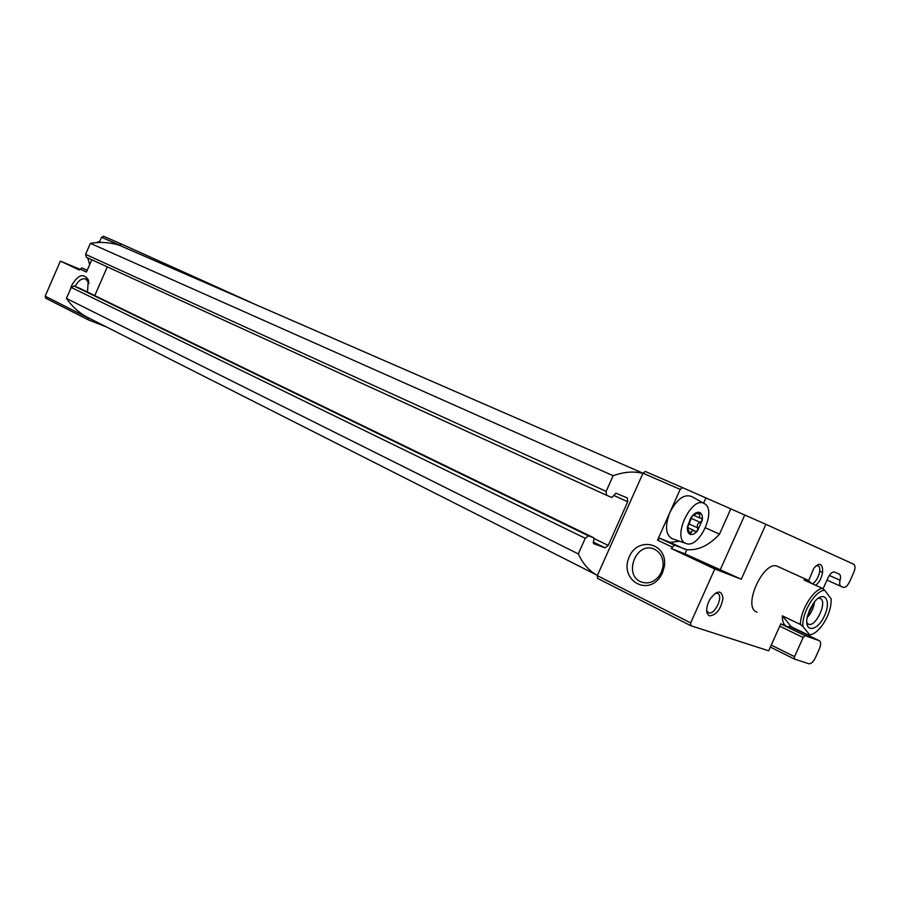 <?xml version="1.0" encoding="UTF-8"?>
<svg xmlns="http://www.w3.org/2000/svg" width="900" height="900" viewBox="0 0 900 900"><rect width="100%" height="100%" fill="white"/><g stroke="black" fill="none" stroke-linecap="round" stroke-linejoin="round"><path stroke-width="1.35" d="M687.634 527.996L690.064 534.308C687.926 533.273 687.071 530.752 687.465 526.77L690.637 518.265L692.359 515.812L697.207 513.382L699.795 512.516L699.626 517.916L701.37 518.4L702.326 520.099L700.211 522.349C697.523 523.384 696.701 525.229 697.736 527.873L697.477 530.944L695.509 531.382L692.314 530.438L690.064 534.308C692.303 535.061 694.778 533.936 697.477 530.944L702.326 520.099C702.742 516.139 701.899 513.608 699.795 512.516C697.567 511.718 695.081 512.809 692.359 515.812L687.454 527.918M87.233 270.202L81.81 267.919L79.312 270L60.379 261.101L45.157 296.168L45.731 298.215L88.267 319.815M780.817 623.79L805.826 635.951L819.428 640.744C821.081 642.004 821.059 644.726 819.383 648.911L815.4 657.754C813.274 661.972 811.102 663.975 808.875 663.75L794.531 659.126L770.355 647.089L794.464 659.081M823.028 588.904L827.989 577.867C830.171 573.559 832.365 571.624 834.57 572.062L839.171 574.065C840.589 574.909 840.893 576.967 840.082 580.241C839.284 583.504 839.565 585.54 840.949 586.361L843.278 587.351C845.415 587.745 847.553 585.832 849.679 581.614L853.673 572.749C855.416 568.361 855.428 565.515 853.684 564.21L765.889 524.317L741.274 579.24L684.979 553.871L671.31 548.539L714.791 569.002L690.66 622.901L690.761 625.691L768.679 650.801L780.863 623.7M765.889 524.317L682.492 487.609L680.186 489.386L669.893 512.438C676.98 498.938 684.293 493.65 691.841 496.586L704.014 503.426M682.47 487.598L645.289 471.454L643.005 473.186L597.319 575.651L597.521 578.351L690.671 625.635M730.744 509.006L719.505 534.139C709.054 545.434 698.175 550.62 686.857 549.686L684.979 553.871M816.435 565.808L818.055 565.909C822.465 567.36 817.83 581.659 812.273 583.751M805.207 635.558L803.149 637.515L794.543 656.651L794.531 659.126M250.976 302.423L121.489 244.058L119.362 245.273C110.228 242.336 100.564 241.684 90.371 243.338L613.125 475.718L606.15 491.377L606.521 495.236L611.921 497.486L615.949 493.178L627.334 497.97L627.705 501.761L608.231 545.434L605.104 547.852L593.438 543.566L593.977 537.896L588.476 535.849L585.259 538.29L578.306 553.905C582.998 563.974 589.376 571.129 597.431 575.392L87.907 317.565L88.369 319.871L106.29 326.88M121.466 244.046L103.567 236.273L101.543 237.285L119.441 245.093M99.293 242.46L101.543 237.285M79.774 268.942L86.422 272.07L91.766 259.774M70.267 289.586L71.617 285.581C78.008 274.68 83.576 272.779 88.324 279.889L87.502 292.072M79.661 269.19L60.379 261.101M686.857 549.686L674.336 545.108L659.846 538.324L657.518 540.158L669.893 512.438C664.808 525.78 665.482 534.488 671.929 538.56L685.834 543.398M674.336 545.108L671.31 548.539M662.456 572.951L664.357 566.37C667.991 542.7 636.964 535.77 628.83 557.82C619.751 579.499 646.796 596.576 660.195 576.945L662.456 572.951M714.791 569.002L741.274 579.24M757.058 612.18L756.495 611.944C742.061 606.476 764.336 558.9 777.769 566.494L808.279 580.331L804.06 580.016L822.274 588.296L824.783 590.355L831.251 599.018L830.756 605.689C829.114 613.8 825.705 621.079 820.53 627.536C816.694 632.048 813.071 634.477 809.651 634.837L802.924 626.49C801.484 613.114 815.602 589.849 824.783 590.355M808.729 580.556L813.758 568.44C823.995 555.502 826.268 576.855 815.67 585.304M709.538 615.859C706.32 614.16 705.836 609.919 708.075 603.158L710.044 599.085C717.221 589.995 721.541 589.736 722.992 598.309C720.877 609.3 716.389 615.15 709.538 615.859M79.718 288.293L74.036 285.975L71.212 287.415L66.431 298.418L578.306 553.905M66.431 298.418C72.27 306.765 79.425 313.144 87.907 317.565M107.291 266.884L94.781 295.605M606.521 495.236L86.479 257.355L606.488 495.225M90.371 243.338L85.579 254.362L86.434 257.344M119.362 245.273L642.994 473.209M642.881 473.445C633.982 471.037 624.06 471.791 613.125 475.718M693.472 557.865L691.729 557.528C696.274 560.284 728.303 574.358 722.947 571.252L693.472 557.865M79.605 269.325L73.204 266.794L79.436 269.707M715.095 593.314L717.592 593.393C723.825 595.834 714.758 615.409 708.604 612.776L706.68 610.717M661.387 572.209L662.962 566.786C663.694 558.337 660.78 552.454 654.199 549.146C636.356 540.799 622.789 575.28 641.295 581.974C648.27 584.269 654.345 582.109 659.531 575.494L661.387 572.209M75.161 286.425C78.367 280.451 81.956 277.976 85.905 279.011L88.987 283.264M659.846 538.324L670.207 542.419L679.556 541.215M703.564 503.179L705.803 498.173M805.151 635.704L780.761 623.925M685.969 543.454C671.074 538.616 692.111 494.269 704.756 503.843C716.715 510.469 699.525 548.257 686.644 543.679L685.969 543.454M96.379 242.606L99.788 241.335M89.651 264.634L87.784 257.963M809.651 609.773L814.117 602.314C824.141 589.354 831.982 600.289 824.377 616.016C817.166 631.924 803.756 632.914 807.278 616.916L809.651 609.773M811.969 634.309L809.651 634.837M802.924 626.49L800.393 624.465C800.37 610.673 812.981 589.905 822.274 588.296M782.303 615.803C782.269 621.405 783.731 624.971 786.656 626.501L791.303 626.794L782.303 615.803L800.393 624.465M811.26 583.301L808.279 580.331M809.246 635.445L791.303 626.794M818.201 598.23L820.215 598.455C828.034 601.357 815.456 628.222 808.222 624.071L806.76 622.665M814.567 601.762C813.769 607.826 811.294 613.114 807.143 617.614M813.769 602.764L807.401 616.354M697.23 513.371L699.446 514.361M691.616 518.501L700.211 522.349M689.164 523.991L697.736 527.873M688.939 531.731L691.211 532.766M643.005 473.186L680.186 489.386M744.727 515.126L720.394 569.441M45.157 296.168L87.817 317.756M672.008 546.964L657.518 540.158M597.319 575.651L690.66 622.901M819.428 640.744L790.751 626.918L819.27 640.676M819.754 571.174L822.679 572.479M829.327 575.449L840.082 580.241M826.988 580.095L840.915 586.35L826.988 580.095M71.212 287.415L585.259 538.29M74.036 285.975L588.476 535.849M79.616 288.248L593.933 537.874M593.156 542.025L605.104 547.852M594.371 538.706L608.231 545.434M613.879 495.461L627.705 501.761M85.579 254.362L606.15 491.377M684.641 549.169L670.207 542.419M719.505 534.139L705.454 527.805M794.543 656.651L771.244 645.086M803.149 637.515L779.749 626.175M81.81 267.919L87.142 270.405M693.675 515.273L699.615 517.928M687.409 527.445L694.102 530.483M645.289 471.454L682.481 487.609M103.567 236.273L121.478 244.058M597.521 578.351L690.761 625.691M79.661 288.27L593.977 537.896M45.731 298.215L88.369 319.871M708.278 612.641L706.804 611.91M642.566 582.413L641.295 581.974M662.962 566.786L664.357 566.37M659.531 575.494L660.195 576.945M88.706 282.33L88.324 279.889"/></g></svg>
